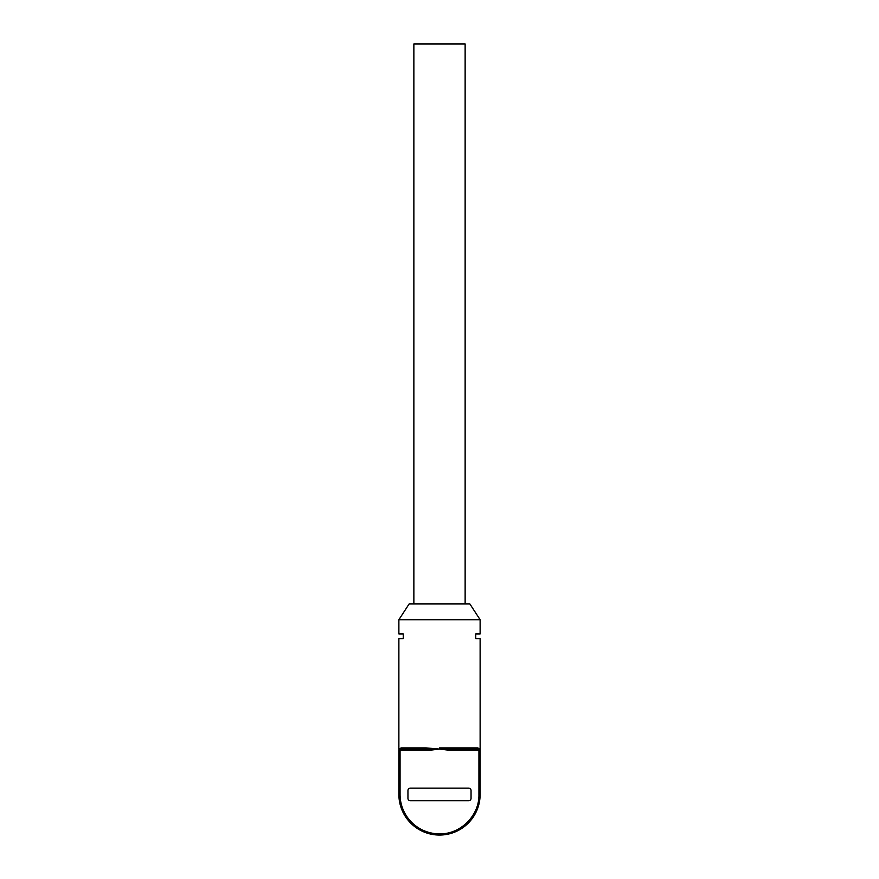 <?xml version="1.0" encoding="UTF-8"?>
<svg xmlns="http://www.w3.org/2000/svg" width="879" height="879" viewBox="0 0 879 879"><rect width="100%" height="100%" fill="white"/><g stroke="black" fill="none" stroke-linecap="round" stroke-linejoin="round"><path stroke-width="1.32" d="M399.725 749.117L425.634 749.073L426.029 747.897L439.5 749.073L429.765 750.259L429.765 749.249L425.634 749.073L400.066 749.073L401.176 747.897L426.029 747.897M398.879 794.44L398.879 750.259A1.187 1.187 0 0 1 400.066 749.073L400.066 794.44L398.879 794.44A40.61 40.61 0 0 0 439.489 835.05L439.489 835.05A40.61 40.61 0 0 0 480.121 794.44A40.61 40.61 0 0 1 439.511 835.05A40.61 40.61 0 0 1 398.879 794.44M479.813 749.073L477.824 747.897L479.549 749.249A1.187 1.187 0 0 0 478.934 749.073L480.121 749.073L480.121 749.864L480.121 638.648L475.748 638.648L480.121 638.648M449.235 750.259L449.235 749.249L453.366 749.073L478.934 749.073L480.121 749.864L480.121 794.44L478.934 794.44L478.934 750.259L480.121 750.259L478.934 749.073L478.934 750.259L449.235 750.259L439.5 749.073L452.971 747.897L477.824 747.897L479.275 749.117M401.176 747.897L398.879 749.073L398.879 638.648L403.252 638.648L403.252 633.924L398.879 633.924L398.879 619.717L480.121 619.717L480.121 633.924L475.748 633.924L480.121 633.924M471.045 790.485L471.045 798.374A2.362 2.362 0 0 1 468.683 800.736L410.317 800.736A2.362 2.362 0 0 1 407.955 798.374L407.955 790.485A2.362 2.362 0 0 1 410.317 788.122L468.683 788.122A2.362 2.362 0 0 1 471.045 790.485M475.748 638.648L475.748 633.924L475.748 638.648M398.879 633.924L403.252 633.924L403.252 638.648L398.879 638.648M449.235 749.249L444.488 749.073M434.512 749.073L429.765 749.249M398.879 619.717L409.131 603.95L469.869 603.95L480.121 619.717M453.366 749.073L452.971 747.897L439.5 747.897M413.866 603.95L413.866 43.95L465.134 43.95L465.134 603.95M400.066 749.073A1.187 1.187 0 0 0 398.879 750.259L429.765 750.259M478.934 794.44C479.484 815.503 460.574 834.413 439.511 833.863L439.489 835.05L439.511 833.863A39.434 39.434 0 0 1 400.066 794.44M480.121 750.259A1.187 1.187 0 0 0 478.934 749.073"/></g></svg>

